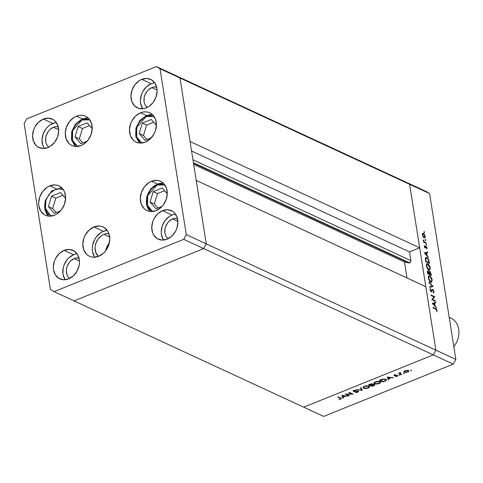 <?xml version="1.0" encoding="UTF-8"?>
<svg xmlns="http://www.w3.org/2000/svg" width="483" height="483" viewBox="0 0 483 483"><rect width="100%" height="100%" fill="white"/><g stroke="black" fill="none" stroke-linecap="round" stroke-linejoin="round"><path stroke-width="0.72" d="M105.759 250.671A12.842 10.185 114.8 0 1 109.309 243.003L107.504 245.636L105.759 250.671L107.504 245.636L109.309 243.003A12.842 10.185 -65.2 0 0 105.759 250.671M193.49 163.194L408.944 262.927A1.775 1.407 -65.2 0 0 409.705 262.855L193.411 162.729L409.705 262.855L404.47 261.973L407 277.948L404.47 261.973L193.677 164.401L404.47 261.973L408.944 262.927L193.49 163.194M179.996 78.017L409.614 184.307L419.673 247.803L190.054 141.513L179.996 78.017L190.054 141.513L419.673 247.803L409.524 251.897L410.906 260.651L410.659 261.961L409.705 262.855A1.775 1.407 -65.2 0 0 410.906 260.651L192.94 159.758L410.906 260.651L409.524 251.897L191.558 151.004L409.524 251.897L419.673 247.803L409.614 184.307L179.996 78.017L176.325 75.825L179.996 78.017L176.325 75.825L405.943 182.115L409.614 184.307L435.883 350.169L433.311 354.884L303.68 407.175L74.056 300.885L303.68 407.175L433.311 354.884L203.687 248.594L74.056 300.885L203.687 248.594L74.056 300.885L203.687 248.594L433.311 354.884L435.883 350.169L206.265 243.879L203.687 248.594L206.265 243.879L196.213 180.388L206.265 243.879L203.687 248.594L206.265 243.879L179.996 78.017L176.325 75.825L156.359 66.582L26.728 118.872L24.15 123.588L50.419 289.45L54.09 291.641L183.721 239.351L186.299 234.635L160.03 68.773L156.359 66.582L405.943 182.115L409.614 184.307L435.883 350.169L206.265 243.879L179.996 78.017L160.03 68.773L179.996 78.017M413.339 280.913L413.967 281.287M425.831 286.679L435.883 350.169L455.855 359.412L429.586 193.55L409.614 184.307L429.586 193.55L455.855 359.412L453.277 364.128L433.311 354.884L303.68 407.175L323.646 416.418L453.277 364.128L323.646 416.418L303.68 407.175L433.311 354.884L453.277 364.128L455.855 359.412L435.883 350.169L433.311 354.884L435.883 350.169L425.831 286.679L196.213 180.388L425.831 286.679M413.714 281.064A1.775 1.407 -65.2 0 0 413.581 280.991L196.207 180.376M346.444 394.249L349.336 395.589L348.841 395.788L345.164 394.086L351.775 393.923L348.877 392.582L349.372 392.389L353.049 394.092L346.444 394.249L353.049 394.092L349.372 392.389L348.877 392.582L351.775 393.923L345.164 394.086L348.841 395.788L349.336 395.589L346.444 394.249M353.9 391.206L354.19 390.373L355.736 390.173L353.918 390.469L353.429 391.411L353.333 390.813L353.429 391.411L354.293 391.55L357.221 391.037L357.818 391.381L357.764 391.055L357.372 392.099L355.283 392.576L357.746 392.274L358.314 391.182L358.603 391.496L357.462 392.377L355.283 392.576L357.372 392.099L357.939 391.465L353.804 391.52L353.164 391.091L353.791 390.524L355.995 390.173L353.973 390.801L353.773 391.091L354.268 391.29L358.314 391.182L353.9 391.206L353.634 390.21M362.298 390.361L356.237 389.618L361.483 390.01L360.409 387.934L360.934 387.722L362.298 390.361L360.934 387.722L360.409 387.934L361.483 390.01L356.237 389.618L362.298 390.361M363.548 387.463L363.56 388.272L368.36 387.994L368.306 387.674L367.448 388.296L363.989 388.423L363.029 387.843L363.186 387.016L366.036 385.766L369.38 385.989L369.827 386.913L368.36 387.994L369.887 386.545L369.29 385.941L364.448 386.225L362.95 387.638L363.56 388.272L363.059 387.185M374.482 383.049L374.494 383.858L379.294 383.587L379.24 383.267L378.382 383.888L374.923 384.015L373.957 383.436L374.12 382.608L377.314 381.304L380.399 381.624L380.761 382.506L379.294 383.587L380.821 382.138L380.224 381.534L375.382 381.811L373.884 383.23L374.494 383.858L373.993 382.771M388.368 379.843L387.281 377.09L393.554 377.748L391.037 377.742L388.555 378.744L388.906 379.626L388.368 379.843L388.906 379.626L388.555 378.744L391.037 377.742L393.554 377.748L387.281 377.09L388.368 379.843M411.371 370.606L411.311 370.232L411.371 370.606L410.52 370.491L411.516 370.28M404.47 371.475L404.343 372.242L403.915 371.675L404.615 370.944L407.628 370.364L408.86 370.878L408.177 371.874L405.931 372.453L404.343 372.242L407.797 372.043L408.902 371.004L406.976 370.352L405.014 370.757L403.909 371.795M404.289 373.462L404.229 373.087L404.199 373.492L403.444 373.347L404.44 373.136M401.753 374.44L401.264 374.639L398.578 373.395L399.465 373.383L400.516 372.653L399.96 373.498L401.753 374.44L400.015 373.558L400.516 372.653L399.465 373.383L398.578 373.395L401.264 374.639L401.192 374.18L401.264 374.639L401.753 374.44M399.876 375.243L399.815 374.868L399.876 375.243L399.03 375.128L400.027 374.917M394.188 375.738L394.146 375.182L395.722 374.772L394.665 375.533L397.726 375.569L397.31 376.275L395.692 376.613L397.153 375.714L394.188 375.738L397.117 375.696L395.692 376.613L397.195 376.323L397.594 375.49L394.665 375.533L395.897 374.766L394.49 375.001L394.188 375.738L394.104 375.219L394.188 375.738L393.953 375.502M385.875 379.294L386.515 379.952L386.255 380.501L383.182 381.932L379.505 380.23L382.965 379.046L385.875 379.294L382.476 379.149L379.505 380.23L383.182 381.932L386.509 379.916L385.875 379.294M373.727 385.748L372.248 386.346L368.571 384.643L372.043 383.846L372.435 384.546L374.615 384.673L374.675 385.132L373.727 385.748L374.428 384.559L372.435 384.546L372.284 383.931L368.571 384.643L372.248 386.346L372.176 385.887L372.248 386.346L373.727 385.748L373.679 385.416L373.727 385.748M342.815 398.215L341.801 395.438L348.001 396.126L345.484 396.12L343.002 397.123L343.353 397.998L342.815 398.215L343.353 397.998L343.002 397.123L345.484 396.12L348.001 396.126L341.801 395.438L342.815 398.215M340.304 398.982L340.6 398.505L337.665 397.111L338.154 396.911L341.3 398.463L340.817 399.103L338.909 399.507L340.654 399.169L341.342 398.566L338.154 396.911L337.665 397.111L340.11 398.24L340.038 397.781L340.304 398.982L340.539 397.763M405.943 182.115L425.909 191.359L429.586 193.55L425.909 191.359L405.943 182.115L409.614 184.307L405.943 182.115M432.484 299.466L435.37 300.8L435.455 301.344L431.778 299.641L434.024 296.87L431.126 295.536L431.041 294.992L434.718 296.695L432.484 299.466L434.718 296.695L431.041 294.992L431.126 295.536L434.024 296.87L431.778 299.641L435.455 301.344L435.37 300.8L434.791 301.036L435.37 300.8L432.484 299.466L431.905 299.702L432.484 299.466M432.738 289.456L430.758 291.297L431.126 291.152L430.522 290.048L430.214 290.174L430.806 289.088L430.099 289.371L430.806 289.088L430.504 288.49L430.136 289.812L431.228 291.702L431.736 291.623L431.41 291.75L432.08 290.863L431.422 291.128L432.49 290.041L431.778 290.331L432.816 289.993L433.631 291.466L433.227 292.511L433.493 293.109L434.006 291.641L432.738 289.456L432.037 289.734L432.943 289.577L434.03 291.786L433.493 293.109L433.227 292.511L433.613 291.358L432.955 290.078L432.448 290.09L431.512 291.75L430.281 290.404L430.124 289.142L430.504 288.49L430.552 290.217L431.126 291.152L432.122 289.607L432.738 289.456L432.345 289.432M433.1 286.461L429.84 287.391L429.749 286.811L432.327 286.135L429.109 282.778L429.019 282.199L433.1 286.461L429.019 282.199L429.109 282.778L432.327 286.135L429.749 286.811L429.84 287.391L433.1 286.461M432.146 279.905L431.724 282.169L430.733 282.205L429.767 281.42L428.349 278.48L428.228 276.988L428.711 275.865L429.52 275.763L430.492 276.409L431.923 278.945L432.146 279.905L429.713 275.841L428.892 275.757L428.288 278.16L430.733 282.205L431.536 282.283L432.146 279.905M430.232 267.811L429.81 270.075L429.007 270.184L427.847 269.327L426.398 266.224L426.791 263.772L427.606 263.67L428.578 264.316L430.009 266.845L430.232 267.811L427.793 263.742L426.978 263.664L426.374 266.067L428.819 270.112L429.616 270.19L430.232 267.811M428.53 257.62L424.388 252.971L427.624 251.885L427.715 252.47L426.676 252.82L427.111 255.561L428.53 257.62L427.111 255.561L426.676 252.82L427.715 252.47L427.624 251.885L424.4 253.05L427.624 251.885L426.06 252.512L426.139 253.001L426.06 252.512L424.412 253.068L428.53 257.62M424.569 232.329L424.219 232.601L423.989 231.731L424.515 232.124L424.183 231.683L423.959 232.045L424.346 232.691L424.569 232.329L424.346 232.691M424.177 237.932L422.516 235.475L422.377 234.122L422.963 233.271L424.008 233.772L425.04 235.589L425.052 237.721L424.177 237.932L424.75 237.986L425.197 236.284L423.452 233.355L422.589 233.518L422.414 234.992L423.126 236.881L424.177 237.932M425.807 240.16L425.457 240.431L425.227 239.562L425.758 239.954L425.426 239.514L425.197 239.876L425.583 240.522L425.807 240.16L425.583 240.522M426.187 242.81L426.272 243.354L423.585 242.11L423.5 241.566L423.893 241.754L423.295 240.039L424.237 241.772L426.187 242.81L424.346 241.868L423.295 240.039L423.893 241.754L423.5 241.566L423.585 242.11L426.272 243.354L426.187 242.81L425.608 243.046L426.187 242.81M426.574 244.966L426.223 245.237L425.994 244.368L426.519 244.76L426.187 244.32L425.958 244.682L426.344 245.328L426.574 244.966L426.344 245.328M425.125 247.996L424.322 246.898L424.448 245.599L424.955 247.405L425.849 246.221L426.803 247.151L426.875 249.023L426.205 246.849L425.125 247.996L426.157 246.825L426.875 249.023L427.038 247.93L426.06 246.276L425.028 247.447L424.448 245.599L424.243 246.553L425.511 247.984M426.863 257.566L428.644 259.613L429.441 263.356L425.765 261.653L425.445 258.212L425.867 257.517L426.863 257.566L425.976 257.463L425.396 258.574L425.765 261.653L429.441 263.356L429.145 261.484L428.813 261.617L429.145 261.484L426.863 257.566L425.469 258.127L426.863 257.566M429.749 271.404L428.729 272.237L428.095 271.072L427.467 271.325L428.095 271.072L427.491 272.569L427.678 273.746L431.355 275.449L431.096 273.813L430.77 273.946L431.096 273.813L431.355 275.449L427.678 273.746L427.419 271.543L427.896 271.011L428.989 272.128L429.315 271.361L429.973 271.537L431.096 273.813L429.749 271.404L429.327 271.361M436.511 308.009L432.37 303.36L435.606 302.273L435.696 302.865L434.658 303.215L435.092 305.956L436.511 308.009L435.092 305.956L434.658 303.215L435.696 302.865L435.606 302.273L432.382 303.439L436.511 308.009M436.62 310.346L436.083 309.368L433.094 307.937L433.01 307.393L436.397 309.144L437.018 310.654L436.807 311.813L436.62 310.346L436.807 311.813L437 310.551L435.491 308.546L433.01 307.393L433.094 307.937L435.539 309.072L436.62 310.346M424.183 231.683L423.959 232.045M423.452 233.355L422.589 233.518M424.895 236.398L425.197 236.284L424.895 236.398M422.371 234.146L423.09 233.857L422.746 235.149L423.537 233.899L424.865 236.133L424.092 237.388L423.657 237.564L424.092 237.388L422.462 235.263L423.663 237.075L424.479 237.443L424.792 235.782L423.965 234.219L423.066 233.869L423.537 233.899M423.826 237.714L424.527 237.431L424.092 237.388M425.426 239.514L425.197 239.876M423.633 240.504L423.863 240.142M423.549 241.892L423.893 241.754L423.549 241.892M423.307 240.6L423.633 240.468L423.307 240.6M423.663 242.146L424.346 241.868L423.663 242.146M424.702 242.629L425.281 242.394L424.702 242.629M426.187 244.32L425.958 244.682M424.225 246.282L424.738 246.076L424.225 246.282M424.672 247.592L425.028 247.447L424.672 247.592M424.696 247.634L425.1 247.471M426.06 246.276L425.674 246.288M426.731 248.051L427.038 247.93L426.731 248.051M424.817 247.773L425.752 247.393L424.817 247.773M426.35 252.953L426.676 252.82L426.35 252.953L426.688 255.09L426.368 255.223L426.688 255.09L425.112 253.346L426.344 252.935L424.786 253.478L425.112 253.346L426.688 255.09L426.344 252.935M426.791 255.694L427.111 255.561L426.791 255.694M428.113 257.155L428.439 257.028L428.113 257.155M428.976 262.637L425.722 261.418L426.054 261.285L425.988 260.862L425.656 260.995L425.988 260.862L425.795 259.051L425.414 259.202L426.26 258.031L426.948 258.109L428.499 260.174L428.976 262.637L428.397 262.873L428.976 262.637L428.21 259.462L427.165 258.224L426.139 258.097L425.795 259.051L426.054 261.285L428.976 262.637M426.441 264.292L427.793 263.742L426.441 264.292M428.475 270.438L428.729 269.599M426.749 266.218L427.244 264.225L427.884 264.286L429.858 267.654L429.363 269.629L428.276 269.749L428.735 269.568L426.749 266.218L426.423 266.344L426.749 266.218L428.095 269.091L429.532 269.526L429.84 267.528L428.656 264.913L427.727 264.225L427.075 264.328L426.749 266.218M428.095 271.072L427.715 271.035M427.413 271.814L427.968 271.591L427.968 273.378L427.853 272.641L427.521 272.774L428.192 271.615L429.145 273.927L428.566 274.157L429.145 273.927L427.642 273.511L429.145 273.927L428.192 271.615M428.741 272.255L429.58 271.917L429.526 274.103L429.139 273.873L429.333 272.629L428.934 272.792L429.834 271.941L430.77 273.958L430.89 274.73L430.311 274.966L430.89 274.73L429.526 274.103L428.946 274.332L429.526 274.103L430.89 274.73L430.486 272.792L429.834 271.941M428.361 276.385L429.713 275.841L428.361 276.385M430.389 282.531L430.643 281.692M428.663 278.311L429.158 276.318L429.798 276.379L431.772 279.754L431.277 281.722L430.19 281.849L430.649 281.661L428.663 278.311L428.343 278.437L428.663 278.311L430.009 281.184L431.446 281.619L431.754 279.621L430.57 277.007L429.641 276.318L428.989 276.421L428.663 278.311M429.779 287.023L432.327 286.135L429.779 287.023M431.102 286.63L431.428 286.974L431.102 286.63M434.006 291.641L433.649 291.786L434.006 291.641M432.49 290.041L432.816 289.993M431.228 291.702L431.736 291.623M431.542 290.971L431.126 291.152M433.891 297.027L434.718 296.695L433.891 297.027M433.722 297.226L434.742 296.816L433.722 297.226M432.394 303.457L435.606 302.273L434.042 302.907L434.12 303.396L434.042 302.907L432.394 303.457M434.332 303.348L434.658 303.215L434.332 303.348M434.772 306.083L435.092 305.956L434.772 306.083M436.095 307.55L436.421 307.417L436.095 307.55M433.094 303.741L434.326 303.324L434.67 305.485L434.35 305.618L434.67 305.485L433.094 303.741L432.768 303.867L433.094 303.741L434.67 305.485L434.326 303.324L433.094 303.741M434.911 308.776L435.491 308.546L434.911 308.776M436.632 310.702L437 310.551L436.632 310.702M410.755 370.322L410.604 370.648M407.99 370.769L406.028 370.702L404.512 371.584L405.074 372.127L406.783 372.103L404.839 372.043L405.303 370.648L407.99 370.769L407.465 371.892L407.797 372.043L408.286 371.3L408.177 370.244M403.939 371.578L404.343 372.242L404.096 371.318L404.519 371.487M408.147 370.437L407.857 370.751M404.839 372.043L404.374 370.847M403.679 373.178L403.528 373.504M400.015 373.558L400.232 372.973M399.882 372.695L400.715 373.16M399.26 374.959L399.115 375.285M394.665 375.533L394.822 375.152M397.147 376.003L397.195 376.323L397.147 376.003M397.117 375.696L396.845 376.179M388.507 378.437L388.555 378.744L388.507 378.437M388.592 378.835L388.235 378.98L387.481 377.078L388.235 378.98L388.592 378.835M388.03 377.41L390.397 377.676L388.447 378.461L387.988 377.132L388.447 378.461L390.397 377.676L388.03 377.41M383.11 381.473L383.182 381.932L383.11 381.473M386.237 379.511L385.857 379.843M385.748 379.91L386.261 379.481M383.297 381.558L380.326 379.898L380.375 380.206L382.494 379.143L385.386 379.493L385.325 379.101L385.875 379.964L385.392 380.634L383.297 381.558L385.609 380.477L385.881 380L385.386 379.493L383.146 379.294L380.375 380.206L383.297 381.558M380.568 381.745L380.199 382.15M373.927 382.705L374.56 383.079M380.121 382.21L380.622 381.642M375.78 381.981L379.729 381.733L379.668 381.347L380.212 382.222L378.895 383.417L374.983 383.659L374.5 383.17L375.738 381.679L374.5 383.091L375.762 383.87L378.66 383.508L380.218 382.301L379.65 381.697L378.449 381.485L375.78 381.981M372.435 384.546L372.284 383.931M374.742 384.879L374.428 384.559M373.902 384.746L374.397 384.432M371.838 384.088L372.459 383.894M371.801 384.136L369.441 384.619L370.998 385.337L371.88 384.172L370.618 385.162L369.392 384.311L369.441 384.619L370.056 384.051L371.801 384.136L371.753 383.798L371.982 384.317L371.844 383.448M372.296 383.937L372.387 384.812L373.939 384.758L372.363 385.971L370.998 385.337L371.27 384.897L371.324 385.205L372.387 384.812L372.248 383.949L371.94 384.051M373.939 384.758L370.998 385.337L372.363 385.971L373.317 385.585L374.09 385.078L373.981 384.082M369.64 386.152L369.266 386.563M362.993 387.118L363.627 387.487M369.187 386.623L369.694 386.05M364.852 386.388L368.795 386.14L368.734 385.754L369.278 386.629L367.961 387.831L364.049 388.072L363.572 387.583L364.804 386.092L363.566 387.505L364.828 388.278L367.726 387.915L369.284 386.714L368.016 385.935L364.852 386.388M361.852 389.491L361.393 389.431L361.852 389.491M361.35 389.147L360.662 387.831L361.35 389.147M357.746 392.274L357.698 391.942L357.746 392.274M357.818 391.381L357.855 390.699M354.154 390.687L353.29 390.548M358.603 391.484L358.314 391.182M357.891 391.284L358.301 390.995M348.768 395.329L348.841 395.788L348.768 395.329M351.702 393.464L351.775 393.923L351.702 393.464M342.954 396.815L343.002 397.123L342.954 396.815M343.039 397.207L342.676 397.352L341.928 395.456L342.676 397.352L343.039 397.207M342.477 395.788L344.844 396.048L342.894 396.839L342.435 395.511L342.894 396.839L344.844 396.048L342.477 395.788M340.6 398.807L340.654 399.169L340.6 398.807M340.515 398.306L341.058 398.004M156.939 185.08L164.884 184.953L161.702 184.24L156.939 185.08A1.521 0.706 -112 0 1 157.204 184.065A1.521 0.706 68 0 0 156.939 185.08L152.501 187.947L150.618 190.018L147.876 195.029L147.134 197.776L146.844 200.548L147.665 205.74L150.219 209.809L152.586 211.524L147.55 205.402L147.653 195.7L156.939 185.08M150.285 211.524A16.168 12.83 114.8 0 1 147.055 196.69A16.168 12.83 114.8 0 1 157.561 184.089A1.521 0.706 68 0 0 157.204 184.065A1.521 0.706 -112 0 1 157.561 184.089A16.168 12.83 114.8 0 1 163.399 183.202M162.173 187.972L153.196 191.594L150.068 202.009L155.918 208.801L162.21 206.265L155.918 208.801L150.068 202.009L154.355 203.989L157.832 208.028L154.355 203.989L150.068 202.009L153.196 191.594L157.482 193.574L154.355 203.989L157.482 193.574L153.196 191.594L162.173 187.972L167.257 193.87L162.173 187.972M164.552 190.725L157.482 193.574L164.552 190.725M146.717 115.6A1.521 0.706 68 0 0 146.355 115.576A1.521 0.706 68 0 0 146.095 116.59L143.789 117.792L139.768 121.529L138.204 123.92L136.284 129.287L135.995 132.058L136.816 137.25L139.37 141.32L141.736 143.034L136.701 136.912L136.804 127.21L146.095 116.59A1.521 0.706 -112 0 1 146.355 115.576A1.521 0.706 -112 0 1 146.717 115.6A16.168 12.83 114.8 0 1 152.55 114.713M146.095 116.59L150.859 115.751L154.035 116.463L146.095 116.59M145.075 140.311L151.36 137.776L145.075 140.311L139.219 133.519L145.075 140.311M156.414 125.381L151.33 119.482L142.346 123.105L139.219 133.519L142.346 123.105L146.633 125.091L143.505 135.506L139.219 133.519L143.505 135.506L146.983 139.539L143.505 135.506L146.633 125.091L142.346 123.105L151.33 119.482L156.414 125.381M153.703 122.235L146.633 125.091L153.703 122.235M81.899 119.995L89.844 119.869L86.662 119.156L81.899 119.995A1.521 0.706 -112 0 1 82.164 118.981A1.521 0.706 68 0 0 81.899 119.995L77.455 122.869L75.571 124.934L72.836 129.945L72.088 132.692L71.979 138.15L72.625 140.656L75.179 144.725L77.54 146.446L72.504 140.318L72.607 130.621L81.899 119.995M82.521 119.005A1.521 0.706 68 0 0 82.164 118.981A1.521 0.706 -112 0 1 82.521 119.005A16.168 12.83 114.8 0 1 88.353 118.118M87.133 122.887L78.155 126.51L75.028 136.924L80.878 143.717L87.169 141.181L80.878 143.717L75.028 136.924L79.315 138.911L82.792 142.944L79.315 138.911L75.028 136.924L78.155 126.51L82.442 128.496L79.315 138.911L82.442 128.496L78.155 126.51L87.133 122.887L92.217 128.786L87.133 122.887M89.512 125.64L82.442 128.496L89.512 125.64M48.614 216.106A16.168 12.83 114.8 0 1 45.559 200.65L45.293 200.463L45.909 200.517L48.385 195.361L50.166 193.182L54.488 190.006L59.246 188.811L63.72 189.765M51.029 216.167L47.521 213.202L46.308 211.095L45.179 206.036L45.909 200.517L45.293 200.463L44.816 209.151L48.566 216.1M51.524 196.17L48.397 206.585L54.247 213.377L60.538 210.842L54.247 213.377L48.397 206.585L52.683 208.571L56.161 212.611L52.683 208.571L48.397 206.585L51.524 196.17L55.811 198.157L52.683 208.571L55.811 198.157L51.524 196.17L60.502 192.548L51.524 196.17M65.585 198.453L60.502 192.548L65.585 198.453M50.914 216.106L45.438 208.324L45.909 200.517M62.881 195.307L55.811 198.157L62.881 195.307M103.905 234.352L109.671 237.02L103.905 234.352L106 233.748L108.929 233.694A12.842 10.185 114.8 0 0 103.905 234.352A12.842 10.185 114.8 0 0 95.501 244.591A12.842 10.185 114.8 0 0 98.417 256.401L95.773 252.458L95.054 247.912L95.308 245.479L95.96 243.07L98.363 238.68L101.883 235.402L103.905 234.352M145.274 142.147A16.168 12.83 114.8 0 1 136.152 142.135A16.168 12.83 114.8 0 1 129.679 127.446A16.168 12.83 114.8 0 1 140.619 112.781L147.72 116.065L140.619 112.781L143.258 112.014L145.878 111.845L148.39 112.279L150.69 113.294L152.694 114.851L155.514 119.343L156.42 125.079L155.278 131.171L153.98 134.063L150.177 138.983L145.274 142.147L140.016 143.083L137.504 142.648L135.204 141.634L133.199 140.076L130.38 135.578L129.474 129.849L130.615 123.757L131.913 120.865L135.717 115.944L140.619 112.781A16.168 12.83 114.8 0 1 149.736 112.793A16.168 12.83 114.8 0 1 156.214 127.482A16.168 12.83 114.8 0 1 145.274 142.147M156.118 210.636A16.168 12.83 114.8 0 1 147.001 210.624A16.168 12.83 114.8 0 1 140.529 195.935A16.168 12.83 114.8 0 1 151.469 181.264L158.569 184.554L151.469 181.264L156.727 180.334L159.233 180.769L161.539 181.783L163.538 183.341L166.363 187.833L167.269 193.562L166.122 199.66L163.103 205.19L161.026 207.473L156.118 210.636L150.865 211.572L148.353 211.137L146.053 210.123L144.049 208.565L141.229 204.067L140.318 198.338L141.465 192.246L144.483 186.716L148.921 182.592L151.469 181.264A16.168 12.83 114.8 0 1 160.585 181.276A16.168 12.83 114.8 0 1 167.058 195.971A16.168 12.83 114.8 0 1 156.118 210.636M94.378 256.582L92.476 251.371L92.277 248.401L92.597 245.34L94.722 239.417L96.443 236.779L100.881 232.655L103.428 231.327L107.232 230.415A16.168 12.83 -65.2 0 0 103.428 231.327L93.968 226.95A16.168 12.83 114.8 0 1 103.09 226.962A16.168 12.83 114.8 0 1 109.563 241.651A16.168 12.83 114.8 0 1 98.623 256.322L93.364 257.252L90.852 256.823L88.552 255.809L86.548 254.245L83.728 249.753L82.822 244.024L83.964 237.932L85.262 235.04L89.065 230.119L93.968 226.95L99.226 226.02L101.738 226.449L104.038 227.463L107.673 231.067L108.862 233.518L109.768 239.248L108.627 245.34L105.608 250.87L103.525 253.152L98.623 256.322A16.168 12.83 114.8 0 1 89.506 256.31A16.168 12.83 114.8 0 1 83.028 241.615A16.168 12.83 114.8 0 1 93.968 226.95L103.428 231.327A16.168 12.83 -65.2 0 0 94.819 257.234M54.446 215.219A16.168 12.83 114.8 0 1 45.33 215.207A16.168 12.83 114.8 0 1 38.857 200.517A16.168 12.83 114.8 0 1 49.797 185.846L56.897 189.131L49.797 185.846L55.056 184.917L57.562 185.345L59.868 186.36L63.496 189.964L64.692 192.415L65.597 198.145L64.45 204.237L61.432 209.767L56.994 213.891L54.446 215.219L49.194 216.149L46.682 215.72L44.382 214.706L40.747 211.101L38.845 205.891L38.646 202.92L39.793 196.829L42.812 191.298L47.249 187.175L49.797 185.846A16.168 12.83 114.8 0 1 58.914 185.858A16.168 12.83 114.8 0 1 65.386 200.554A16.168 12.83 114.8 0 1 54.446 215.219M81.078 145.558A16.168 12.83 114.8 0 1 71.961 145.54A16.168 12.83 114.8 0 1 65.489 130.851A16.168 12.83 114.8 0 1 76.429 116.186L83.523 119.47L76.429 116.186L79.061 115.419L81.681 115.25L84.193 115.685L86.493 116.699L88.498 118.257L91.317 122.754L92.229 128.484L91.082 134.576L88.063 140.106L83.625 144.23L81.078 145.558L75.819 146.488L73.313 146.053L71.007 145.039L69.009 143.481L66.183 138.989L65.277 133.26L66.425 127.162L69.443 121.631L73.881 117.508L76.429 116.186A16.168 12.83 114.8 0 1 85.545 116.198A16.168 12.83 114.8 0 1 92.018 130.887A16.168 12.83 114.8 0 1 81.078 145.558M153.781 82.998L151.227 83.74L141.767 79.357A15.691 12.449 114.8 0 1 150.618 79.369A15.691 12.449 114.8 0 1 156.903 93.63A15.691 12.449 114.8 0 1 146.283 107.866L143.723 108.609L138.742 108.355L134.564 105.855L131.829 101.49L130.947 95.93L132.058 90.013L134.986 84.652L139.297 80.649L141.767 79.357L146.868 78.457L151.541 79.858L155.067 83.354L156.909 88.413L157.102 91.293L155.991 97.21L153.063 102.577L148.752 106.58L146.283 107.866A15.691 12.449 114.8 0 1 137.432 107.854A15.691 12.449 114.8 0 1 131.147 93.593A15.691 12.449 114.8 0 1 141.767 79.357L151.227 83.74A15.691 12.449 -65.2 0 0 142.769 108.735M77.141 253.865A15.691 12.449 -65.2 0 0 73.627 254.734L64.167 250.357A15.691 12.449 114.8 0 1 73.018 250.369A15.691 12.449 114.8 0 1 79.303 264.63A15.691 12.449 114.8 0 1 68.683 278.866L63.581 279.772L58.908 278.365L55.382 274.869L53.541 269.81L53.347 266.93L54.458 261.013L55.72 258.206L59.409 253.43L64.167 250.357L69.268 249.451L73.941 250.858L77.467 254.354L79.309 259.413L79.502 262.293L79.194 265.264L77.135 271.017L73.44 275.793L68.683 278.866A15.691 12.449 114.8 0 1 59.832 278.854A15.691 12.449 114.8 0 1 53.547 264.593A15.691 12.449 114.8 0 1 64.167 250.357L73.627 254.734A15.691 12.449 -65.2 0 0 65.169 279.735M56.342 122.561A15.691 12.449 -65.2 0 0 52.828 123.431L43.373 119.053A15.691 12.449 114.8 0 1 52.218 119.066A15.691 12.449 114.8 0 1 58.503 133.32A15.691 12.449 114.8 0 1 47.883 147.556L42.782 148.462L38.115 147.061L36.171 145.546L33.43 141.181L32.548 135.62L33.659 129.71L34.921 126.902L38.61 122.127L43.373 119.053L48.475 118.148L53.142 119.549L55.086 121.064L57.827 125.423L58.709 130.99L57.598 136.9L54.664 142.268L50.359 146.271L47.883 147.556A15.691 12.449 114.8 0 1 39.038 147.544A15.691 12.449 114.8 0 1 32.753 133.29A15.691 12.449 114.8 0 1 43.373 119.053L52.828 123.431A15.691 12.449 -65.2 0 0 44.37 148.426M174.58 214.301L172.02 215.044L162.566 210.666A15.691 12.449 114.8 0 1 171.411 210.679A15.691 12.449 114.8 0 1 177.696 224.939A15.691 12.449 114.8 0 1 167.076 239.176L161.974 240.075L157.307 238.674L153.781 235.179L152.622 232.8L151.74 227.239L152.851 221.323L154.113 218.515L157.802 213.74L162.566 210.666L167.667 209.761L172.334 211.168L174.278 212.677L177.019 217.042L177.901 222.603L176.79 228.519L175.528 231.321L171.839 236.096L167.076 239.176A15.691 12.449 114.8 0 1 158.231 239.163A15.691 12.449 114.8 0 1 151.946 224.903A15.691 12.449 114.8 0 1 162.566 210.666L172.02 215.044A15.691 12.449 -65.2 0 0 163.562 240.045M172.636 218.932L177.877 221.359L172.636 218.932A11.411 9.056 114.8 0 1 177.436 218.407L174.496 218.394L172.636 218.932A11.411 9.056 114.8 0 0 165.114 228.242A11.411 9.056 114.8 0 0 168.024 238.753L166.249 236.755L165.409 235.028L164.908 233.078L164.993 228.821L165.572 226.684L167.71 222.778L169.177 221.166L172.636 218.932M53.444 127.319L58.684 129.74L53.444 127.319A11.411 9.056 114.8 0 1 58.244 126.794L55.303 126.775L53.444 127.319A11.411 9.056 114.8 0 0 45.921 136.623A11.411 9.056 114.8 0 0 48.825 147.14L47.056 145.142L46.217 143.415L45.716 141.465L45.8 137.208L46.38 135.065L48.517 131.165L49.984 129.553L53.444 127.319M74.243 258.622L79.484 261.049L74.243 258.622A11.411 9.056 114.8 0 1 79.043 258.097L76.103 258.085L74.243 258.622A11.411 9.056 114.8 0 0 66.72 267.932A11.411 9.056 114.8 0 0 69.624 278.443L67.855 276.451L67.01 274.718L66.37 270.673L66.6 268.512L67.179 266.375L69.311 262.468L70.778 260.856L74.243 258.622M151.843 87.622L157.084 90.049L151.843 87.622A11.411 9.056 114.8 0 1 156.643 87.103L153.703 87.085L151.843 87.622A11.411 9.056 114.8 0 0 144.32 96.932A11.411 9.056 114.8 0 0 147.224 107.443L145.455 105.451L144.61 103.718L144.109 101.774L144.194 97.518L144.779 95.374L146.91 91.474L148.378 89.862L151.843 87.622M24.15 123.588L26.728 118.872L156.359 66.582L160.03 68.773L186.299 234.635L206.265 243.879L186.299 234.635L183.721 239.351L203.687 248.594L183.721 239.351L54.09 291.641L74.056 300.885L54.09 291.641L50.419 289.45L24.15 123.588M175.534 214.174A15.691 12.449 -65.2 0 0 172.02 215.044L169.551 216.33L165.24 220.333L162.312 225.7L161.201 231.617L161.394 234.496L163.236 239.556M55.388 122.688L50.359 124.717L48.071 126.504L46.048 128.719L43.12 134.087L42.009 139.998L42.89 145.564L44.044 147.937M76.181 253.998L73.627 254.734L68.87 257.807L66.847 260.023L63.913 265.39L63.116 268.337L62.995 274.187L64.843 279.246M154.741 82.871A15.691 12.449 -65.2 0 0 151.227 83.74L146.464 86.813L142.775 91.589L141.513 94.396L140.402 100.307L140.595 103.187L142.443 108.246M449.226 317.566A19.024 15.094 114.8 0 1 453.833 346.637A19.024 15.094 -65.2 0 0 451.08 318.243L449.196 317.373M425.179 247.459L424.708 247.646M425.988 246.807L425.396 247.048M426.254 258.031L425.42 258.369M427.244 264.225L426.356 264.581M429.363 269.629L428.548 269.961M429.158 276.318L428.276 276.674M431.277 281.728L430.468 282.054M432.593 289.981L431.784 290.301M431.355 291.164L430.824 291.382M399.894 373.353L399.755 372.49M394.557 375.424L394.424 374.554M397.237 375.816L397.098 374.953M385.875 379.964L385.736 379.101M380.212 382.222L380.073 381.359M374.5 383.17L374.367 382.307M369.278 386.629L369.139 385.766M363.572 387.583L363.433 386.72M163.363 183.172L157.21 184.059L150.672 188.956L146.76 196.629L146.566 204.925L150.237 211.518M152.513 114.682L146.367 115.57L139.822 120.466L135.91 128.14L135.717 136.435L139.394 143.028M88.323 118.087L82.17 118.975L75.626 123.871L71.713 131.545L71.526 139.841L75.197 146.44M61.691 187.748L51.759 190.845L45.293 200.469"/></g></svg>
